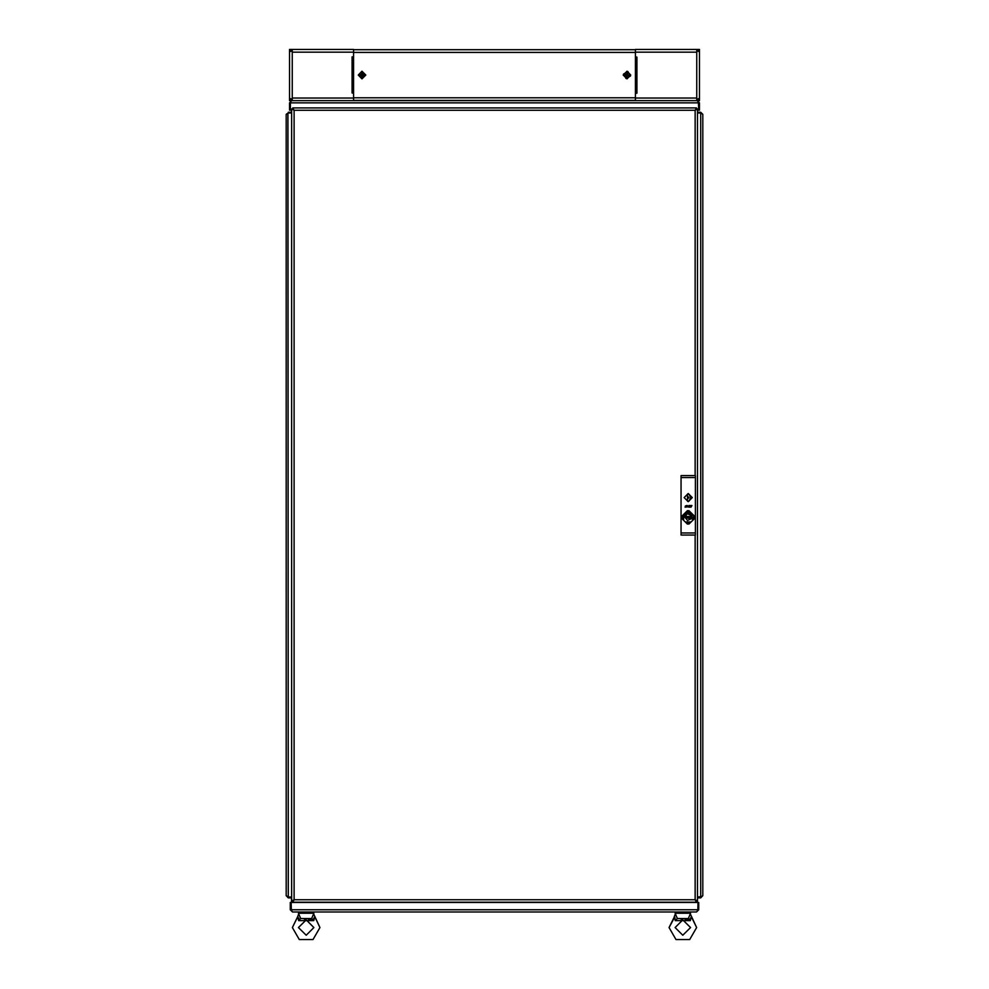 <?xml version="1.0" encoding="UTF-8"?>
<svg xmlns="http://www.w3.org/2000/svg" width="989" height="989" viewBox="0 0 989 989"><rect width="100%" height="100%" fill="white"/><g stroke="black" fill="none" stroke-linecap="round" stroke-linejoin="round"><path stroke-width="1.48" d="M699.062 49.45L696.8 49.45L696.8 50.736L698.444 51.44L699.483 49.45L699.483 100.693L697.987 100.693L697.888 98.888M699.062 100.693L698.432 98.715L696.8 99.419L696.8 100.693L697.987 100.693M635.433 100.693L635.433 93.263L636.965 93.263L635.433 93.015M635.433 57.139L636.965 57.139L635.433 56.88L635.433 49.45L696.8 49.45M289.938 100.693L292.2 100.693L292.2 99.419L290.556 98.715L289.517 100.693L289.517 49.45L291.013 49.45L291.112 51.255M289.938 49.45L290.568 51.44L292.2 50.736L292.2 49.45L291.013 49.45M292.2 49.45L353.567 49.45L353.567 56.88L352.035 56.88L353.567 57.139M353.567 93.015L352.035 93.015L353.567 93.263L353.567 100.693M676.686 913.218L676.686 911.932L688.987 911.932L688.987 913.218M690.557 913.218L675.104 913.218L677.304 918.596L688.369 918.596L690.557 913.218M300.013 913.218L300.013 911.932L312.314 911.932L312.314 913.218M313.896 913.218L298.443 913.218L300.631 918.596L311.696 918.596L313.896 913.218M689.556 915.554L690.396 914.244L696.664 927.571L689.753 939.55L675.92 939.55L668.997 927.571L674.424 916.778M312.895 915.554L313.736 914.244L320.003 927.571L313.08 939.55L299.247 939.55L292.336 927.571L297.751 916.778M626 78.527L630.426 76.042L627.941 71.616L623.515 74.101L626 78.527M362.023 78.663L365.609 75.077L362.023 71.492L358.438 75.077L362.023 78.663M675.141 927.571L682.83 919.881L690.52 927.571L682.83 935.26L675.141 927.571L682.83 935.26L690.52 927.571M298.48 927.571L306.17 919.881L313.859 927.571L306.17 935.26L298.48 927.571L306.17 935.26L313.859 927.571M692.3 497.603L688.208 493.511L684.104 497.603L688.208 501.707L692.3 497.603M683.374 517.012L687.145 512.636L692.424 514.985L691.558 515.702L687.516 513.674L684.475 517.012L683.374 517.012M691.15 518.681L687.528 520.511L684.969 517.358L692.349 517.358L686.181 517.816L691.15 518.681M688.925 497.603L688.208 496.886L687.479 497.603L688.208 498.32L688.925 497.603M692.226 497.603L688.208 493.585L684.178 497.603L688.208 501.633L692.226 497.603M626.977 71.245L623.144 75.077L626.977 78.897L630.797 75.077L626.977 71.245M362.023 71.245L358.203 75.077L362.023 78.897L365.856 75.077L362.023 71.245M696.8 99.419L696.8 50.736M699.062 99.419L697.987 99.419M697.9 51.255L697.987 49.45M699.062 50.736L697.987 50.736M635.531 93.015L635.531 57.139M292.2 50.736L292.2 99.419M289.938 50.736L291.013 50.736M291.1 98.9L291.013 100.693M289.938 99.419L291.013 99.419M353.469 57.139L353.469 93.015M353.567 97.75L353.567 52.392L635.433 52.392L635.433 97.75L353.567 97.75M635.433 49.71L353.567 49.71M635.433 100.445L353.567 100.445M624.9 74.892L626.494 75.337L626.049 76.944L626.791 77.154L627.236 75.547L628.843 75.992L629.053 75.251L627.446 74.805L627.891 73.198L627.162 73.001L626.705 74.595L625.097 74.15L624.9 74.892M359.971 75.461L361.64 75.461L361.64 77.117L362.407 77.117L362.407 75.461L364.076 75.461L364.076 74.694L362.407 74.694L362.407 73.025L361.64 73.025L361.64 74.694L359.971 74.694L359.971 75.461M291.693 100.693L289.517 102.868L291.693 100.693L697.307 100.693L698.494 102.473M698.308 102.04L698.716 110.175L699.483 110.175L699.483 102.868L697.307 100.693M699.483 102.868L698.716 102.868M291.681 110.175L290.358 110.175L290.358 102.868L698.642 102.868L698.642 110.175L697.554 110.175M289.517 102.868L289.517 110.175L290.284 110.175L290.284 102.868M695.119 475.573L695.119 110.298L697.554 108.938L695.119 110.298L696.491 107.875L695.119 110.298L294.116 110.298L291.681 108.938L294.116 110.298L294.116 899.767L292.744 902.203L294.116 899.767L695.119 899.767L696.491 902.203L695.119 899.767L697.554 901.14L695.119 899.767L695.119 535.012M292.744 902.203L696.639 902.203L696.639 901.436M294.116 899.767L291.681 901.14L294.116 899.767M291.681 108.938L291.681 901.14M697.554 901.14L697.554 108.938M294.116 110.298L292.744 107.875L294.116 110.298M696.491 107.875L292.744 107.875M697.468 910.82L696.54 911.932L292.46 911.932L291.248 910.164M291.434 910.609L291.087 902.45L698.716 902.45L698.716 909.756L697.95 909.756L697.95 902.45L697.913 909.756L291.087 909.756L291.05 902.45L290.284 902.45L290.284 909.756L292.46 911.932M696.54 911.932L698.716 909.756M290.284 909.756L291.05 909.756M696.664 927.571L691.348 916.667L690.359 920.611L675.314 920.611L676.476 920.24L675.314 920.611L674.313 916.667L675.264 914.244M681.087 919.14L682.83 919.041L681.087 919.14M684.821 919.177L688.517 920.03L684.821 919.177M690.235 919.881L688.369 918.596M690.198 919.028L691.249 916.778M677.069 917.755L676.859 917.137L677.069 917.755M675.302 920.611L677.304 918.596M668.997 927.571L674.708 917.1M675.314 920.574L674.782 917.199M298.653 920.611L299.815 920.24L298.653 920.611M304.414 919.14L306.17 919.041L304.414 919.14M308.16 919.177L311.844 920.03L308.16 919.177M313.538 919.028L314.576 916.778M300.409 917.755L300.186 917.137L300.409 917.755M320.003 927.571L314.687 916.667L313.698 920.611L298.641 920.611L297.652 916.667L298.604 914.244M313.698 920.611L311.696 918.596M298.641 920.611L300.631 918.596M292.336 927.571L297.652 916.667L298.752 918.608M298.641 920.574L298.765 918.682M291.557 897.839L291.557 901.399L292.385 901.14M293.337 900.274L292.942 901.14M291.557 112.227L291.557 110.175M695.292 900.039L696.503 900.967M696.615 901.14L697.443 901.14M292.744 901.3L292.361 902.203M697.554 113.03L700.645 113.03L702.82 114.403L702.82 895.663L701.04 896.875M701.485 896.689L697.554 897.072M702.82 114.403L700.645 112.227L700.645 112.993L697.554 112.993M701.696 113.475L700.645 112.993M700.645 112.227L697.554 112.227M700.645 113.03L700.645 897.035L697.554 897.035M700.645 897.072L700.645 897.839L702.82 895.663M700.645 897.839L697.554 897.839M291.681 897.035L288.355 897.035L286.18 895.663L286.18 114.403L288.355 113.03L291.681 113.03M287.515 113.376L286.18 114.403M288.355 112.227L291.681 112.227M288.355 112.993L291.681 112.993M288.355 897.035L287.96 113.191M286.18 895.663L288.355 897.839L288.355 897.072L291.681 897.072M287.305 896.59L288.355 897.072M288.355 897.839L291.681 897.839M685.946 521.932L690.433 521.92L688.69 523.713L685.946 521.932M681.644 517.358L683.646 515.133L683.646 519.584L681.644 517.358M685.946 512.784L687.714 511.004L690.458 512.759L685.946 512.784M681.52 518.174L681.52 516.542L687.392 510.67L689.012 510.67L694.884 516.542L694.884 518.174L689.012 524.046L687.392 524.046L681.52 518.174M685.426 505.96L686.823 505.54L685.13 507.246L685.426 505.96M690.866 506.319L691.657 505.626L690.742 505.54L691.966 505.54L691.126 507.147L689.902 507.147L690.866 506.319M681.025 477.613L681.025 532.96L695.378 532.96L695.378 477.613L681.025 477.613L681.025 475.573L695.378 475.573L695.378 477.613M686.329 507.172L687.268 505.466L686.725 506.912L687.726 506.244L687.998 506.912L688.974 505.466L688.134 507.172L687.59 506.492L686.329 507.172M689.345 505.54L690.384 505.54L689.358 507.27L690.075 505.626L689.345 505.54M695.378 532.96L695.378 535.012L681.025 535.012L681.025 532.96M686.045 516.555L690.359 516.555L686.045 516.555M693.635 515.937L694.303 517.358L692.794 519.608L691.027 518.162L693.042 517.358L691.027 516.555L692.794 515.108L693.635 515.937M686.007 506.133L685.303 506.9L686.007 506.133M690.767 497.603L688.974 494.104L687.429 494.104L687.429 501.114L688.974 501.114L690.767 497.603M635.433 98.01L696.8 98.01M696.8 52.133L635.433 52.133M636.867 93.015L636.867 57.139M635.482 93.015L635.482 57.139M353.567 52.133L292.2 52.133M292.2 98.01L353.567 98.01M352.133 57.139L352.133 93.015M353.518 57.139L353.518 93.015"/></g></svg>
